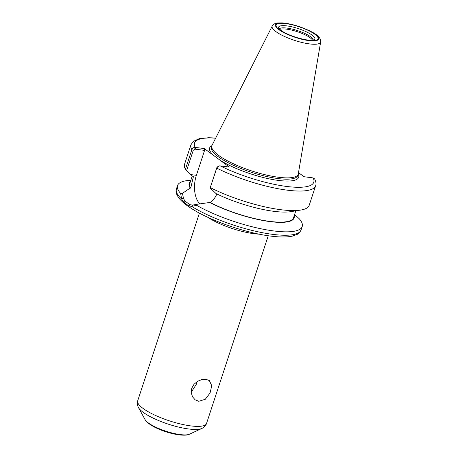 <?xml version="1.0" encoding="UTF-8"?>
<svg xmlns="http://www.w3.org/2000/svg" width="458" height="458" viewBox="0 0 458 458"><rect width="100%" height="100%" fill="white"/><g stroke="black" fill="none" stroke-linecap="round" stroke-linejoin="round"><path stroke-width="0.69" d="M198.766 401.294L195.119 399.8L192.52 396.811L191.238 392.718L191.736 388.287L194.015 384.273L197.633 381.268L201.881 379.556L205.997 379.304L209.335 380.569L211.756 385.67L210.085 392.964L205.281 399.279L198.766 401.294M191.204 392.254L196.23 384.468L197.152 381.56M185.421 169.237L186.601 170.565L193.265 150.293L195.005 149.153L194.69 147.344C193.259 147.602 192.314 148.386 191.85 149.692L185.421 169.237A65.62 16.477 -161.8 0 1 184.528 164.302L190.952 144.757A65.62 16.477 -161.8 0 0 191.85 149.692L193.265 150.293M195.005 149.153L204.577 150.39L204.274 148.541L194.69 147.344M182.45 193.339L180.641 193.476L181.643 199.03L183.315 201.886L188.811 205.951L191.547 206.352L196.688 205.339L197.209 204.251L192.623 205.081L189.87 204.697L184.763 200.919L183.463 198.303L182.45 193.339L190.219 188.049L190.728 188.118L193.488 176.319L192.515 176.193L186.601 170.565M204.274 148.541L229.281 167.027L219.697 165.83L217.464 166.844L216.806 167.697L210.142 187.969L216.754 168.109L217.968 166.483M298.496 172.632L304.026 176.719L313.129 177.904L314.623 178.878C316.031 181.815 316.364 184.105 315.625 185.748A65.62 16.477 -161.8 0 1 279.495 188.971A65.62 16.477 -161.8 0 1 216.754 168.109L216.806 167.697M315.625 185.748L309.202 205.293A65.62 16.477 -161.8 0 1 300.631 210.079A65.62 16.477 -161.8 0 1 210.331 187.654M210.142 187.969L216.016 193.568A55.733 13.998 -161.8 0 0 290.767 211.653L300.631 210.079M294.591 214.556L299.114 218.621A65.62 16.477 -161.8 0 1 302.211 226.544A65.62 16.477 -161.8 0 1 262.091 229.006A65.62 16.477 -161.8 0 1 196.688 205.339M294.179 215.804A55.229 13.872 -161.8 0 1 266.527 221.105A55.229 13.872 -161.8 0 1 209.741 202.482L197.209 204.251M180.641 193.476A65.62 16.477 -161.8 0 1 177.544 185.553A65.62 16.477 -161.8 0 1 186.921 180.647L190.889 180.114M199.888 203.982A22.969 13.454 97.4 0 1 196.379 175.317L204.577 150.39M216.989 193.694C215.46 197.369 213.216 200.323 210.251 202.55L209.741 202.482M190.219 188.049A55.229 13.872 -161.8 0 1 190.379 181.671M190.728 188.118A54.634 13.717 -161.8 0 1 189.744 183.606L192.263 175.952M279.203 29.003A17.976 4.517 -161.8 0 1 292.599 29.18A17.976 4.517 -161.8 0 1 310.593 36.772A17.976 4.517 -161.8 0 1 313.283 40.207M278.83 28.562A19.081 4.792 -161.8 0 1 278.579 27.927A19.081 4.792 -161.8 0 1 291.042 26.621A19.081 4.792 -161.8 0 1 312.064 35.129A19.081 4.792 -161.8 0 1 314.428 39.714A19.081 4.792 -161.8 0 1 313.85 40.075L313.85 40.075C314.096 39.932 313.581 40.688 307.696 40.052C298.879 38.604 291.013 36.039 284.097 32.363C278.659 29.135 280.038 29.587 279.248 29.054L278.83 28.562M320.657 41.964L298.301 173.782A45.457 11.416 -161.8 0 1 298.198 174.206A45.457 11.416 -161.8 0 1 265.428 174.819A45.457 11.416 -161.8 0 1 218.483 155.268A45.457 11.416 -161.8 0 1 211.831 145.81A45.457 11.416 -161.8 0 1 211.997 145.409L272.229 26.037A25.511 6.406 -161.8 0 0 275.865 31.573A25.511 6.406 -161.8 0 0 309.442 43.899A25.511 6.406 -161.8 0 0 320.657 41.964C320.898 39.943 320.045 38.054 318.11 36.291C315.636 33.514 309.293 30.268 299.08 26.541C292.731 24.463 287.063 23.249 282.082 22.9L277.714 22.98C275.058 23.244 273.226 24.268 272.229 26.037M295.811 210.846L293.544 217.733A54.634 13.717 -161.8 0 1 262.915 220.315A54.634 13.717 -161.8 0 1 210.251 202.55M215.638 138.196A62.763 15.761 -161.8 0 0 195.171 147.361L195.469 149.211M213.726 155.525A46.882 11.771 -161.8 0 1 211.871 145.696M313.129 177.904A62.763 15.761 -161.8 0 1 286.324 186.417A62.763 15.761 -161.8 0 1 220.178 165.848M192.623 205.081L191.547 206.352A65.62 16.477 -161.8 0 0 272.39 234.324A65.62 16.477 -161.8 0 0 301.089 229.956C299.446 232.801 298.215 234.244 297.391 234.273L292.662 236.065C287.2 237.284 279.832 237.284 270.558 236.07C246.564 233.128 212.1 221.323 193.036 209.495C186.944 205.797 182.427 202.218 179.473 198.761C176.364 194.747 175.345 191.484 176.422 188.965A65.62 16.477 -161.8 0 0 181.643 199.03L183.463 198.303M184.763 200.919L183.315 201.886M188.811 205.951L189.87 204.697M298.232 174.086A46.882 11.771 -161.8 0 1 278.183 180.395A46.882 11.771 -161.8 0 1 219.834 160.042M190.826 174.595L196.379 175.317M298.198 174.206L297.769 175.517A45.457 11.416 -161.8 0 1 277.88 178.546A45.457 11.416 -161.8 0 1 218.048 156.579A45.457 11.416 -161.8 0 1 211.401 147.121L211.831 145.81M279.718 29.484A17.833 4.477 -161.8 0 1 293.778 30.634A17.833 4.477 -161.8 0 1 310.14 37.779A17.833 4.477 -161.8 0 1 312.585 40.293M314.875 34.293A22.11 5.553 -161.8 0 1 308.44 40.361A22.11 5.553 -161.8 0 1 279.334 29.678A22.11 5.553 -161.8 0 1 285.775 23.604A22.11 5.553 -161.8 0 1 314.875 34.293M315.339 34.35A22.688 5.696 -161.8 0 1 308.732 40.585A22.688 5.696 -161.8 0 1 278.87 29.621A22.688 5.696 -161.8 0 1 285.477 23.387A22.688 5.696 -161.8 0 1 315.339 34.35M259.136 234.153A36.234 9.097 -161.8 0 1 253.875 233.683A36.234 9.097 -161.8 0 1 207.697 217.241M268.251 235.756L206.529 423.478A36.234 9.097 -161.8 0 1 190.683 425.888A36.234 9.097 -161.8 0 1 142.993 408.381A36.234 9.097 -161.8 0 1 137.692 400.842L199.413 213.119M189.475 434.195C187.917 435.209 184.419 435.438 178.981 434.882C170.05 433.514 161.663 430.812 153.814 426.759C148.438 423.639 145.518 421.245 145.06 419.591A24.205 6.08 -161.8 0 0 148.306 422.871A24.205 6.08 -161.8 0 0 180.166 434.568A24.205 6.08 -161.8 0 0 189.475 434.195L201.898 428.436A34.562 8.679 -161.8 0 1 188.604 428.969A34.562 8.679 -161.8 0 1 143.114 412.269A34.562 8.679 -161.8 0 1 138.476 407.586C137.245 405.175 136.982 402.931 137.692 400.842M215.718 138.03L208.602 137.732L199.247 138.677L193.35 141.35L190.952 144.757M302.211 226.544L301.089 229.956M177.544 185.553L176.422 188.965M201.898 428.436C204.32 427.228 205.865 425.574 206.529 423.478M145.06 419.591L138.476 407.586"/></g></svg>
